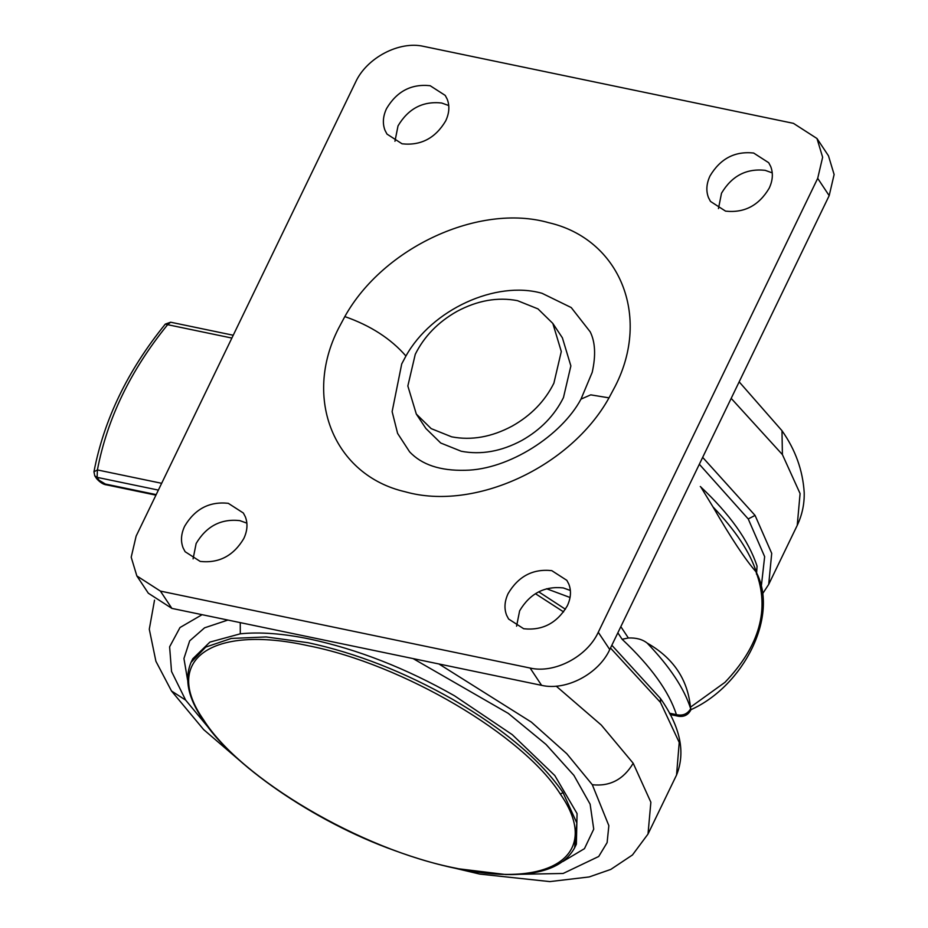 <?xml version="1.0" encoding="UTF-8"?>
<svg xmlns="http://www.w3.org/2000/svg" width="928" height="928" viewBox="0 0 928 928"><rect width="100%" height="100%" fill="white"/><g stroke="black" fill="none" stroke-linecap="round" stroke-linejoin="round"><path stroke-width="1.39" d="M158.363 490.1L97.127 477.363L99.041 480.24L106.836 484.926L155.927 495.146M552.821 323.42L562.391 337.827L570.871 365.922L563.458 397.59C554.515 415.547 540.606 429.85 521.768 440.487C501.282 451.449 481.098 455.033 461.228 451.252L440.742 443.027L425.894 428.492L416.324 414.074L407.844 385.99L415.257 354.322C424.212 336.365 438.109 322.062 456.947 311.414C477.444 300.452 497.617 296.867 517.488 300.66L537.973 308.885L552.821 323.42L561.301 351.515L553.888 383.171C544.945 401.14 531.036 415.442 512.198 426.08C491.712 437.042 471.528 440.626 451.658 436.833L431.172 428.62L416.324 414.074M445.684 120.918C449.303 113.204 449.813 105.978 447.226 99.226L445.231 95.422L430.151 85.712C411.359 83.694 396.813 91.327 386.535 108.599C382.928 116.313 382.406 123.54 384.992 130.291L386.988 134.096L402.068 143.805C420.86 145.824 435.406 138.191 445.684 120.918M448.746 105.548L441.635 102.996C422.843 100.978 408.297 108.611 398.019 125.895L394.957 141.265M769.173 188.233C772.792 180.531 773.302 173.304 770.727 166.553L768.72 162.736L753.64 153.027C734.848 151.009 720.314 158.642 710.024 175.926C706.417 183.628 705.895 190.866 708.482 197.618L710.477 201.422L725.557 211.132C744.36 213.15 758.895 205.517 769.173 188.233M772.235 172.863L765.124 170.323C746.332 168.304 731.798 175.937 721.508 193.221L718.458 208.591M567.298 605.845C570.906 598.131 571.428 590.904 568.841 584.153L566.846 580.348L551.766 570.639C532.974 568.62 518.427 576.253 508.15 593.526C504.53 601.24 504.02 608.466 506.607 615.218L508.602 619.022L523.682 628.732C542.474 630.75 557.02 623.117 567.298 605.845M570.36 590.475L563.25 587.923C544.458 585.916 529.911 593.537 519.634 610.821L516.571 626.191M243.809 538.518C247.416 530.816 247.938 523.578 245.352 516.826L243.356 513.022L228.276 503.312C209.484 501.294 194.938 508.927 184.66 526.211C181.041 533.913 180.531 541.14 183.106 547.891L185.113 551.708L200.193 561.417C218.985 563.435 233.531 555.802 243.809 538.518M246.871 523.148L239.76 520.608C220.968 518.59 206.422 526.222 196.144 543.495L193.082 558.865M136.845 575.928L148.329 593.224L171.889 608.397L541.592 685.34C565.987 691.105 598.664 673.948 609.754 649.565L829.18 195.646L834.121 174.534L828.472 155.8L816.988 138.516L793.428 123.343L423.725 46.4C399.33 40.635 366.653 57.791 355.575 82.174L136.138 536.094L131.196 557.206L136.845 575.928L160.405 591.101L530.108 668.044C554.503 673.809 587.18 656.653 598.27 632.27L817.696 178.35L822.637 157.238L816.988 138.516M580.986 399.133L592.203 372.36C595.95 355.575 595.289 342.061 590.196 331.83L571.23 307.562L542.056 293.306C495.784 280.152 431.694 309.685 405.93 356.027L401.72 363.927L392.126 411.626L397.602 433.399L409.573 451.785C421.695 464.731 440.22 470.902 465.148 470.287C508.938 469.73 561.649 435.418 580.986 399.133L590.718 394.852L609.012 397.857C570.43 467.248 474.452 511.467 405.176 491.77C334.103 475.438 302.714 398.518 338.511 328.419L344.822 316.587C383.403 247.196 479.382 202.977 548.657 222.674C619.73 239.006 651.12 315.926 615.322 386.025L609.012 397.857M690.455 707.194C687.671 679.296 673.241 657.929 647.164 643.081C669.772 666.664 684.284 688.564 690.676 708.76L690.455 707.194L724.954 682.347C759.684 645.981 770.008 609.104 755.949 571.718L756.506 572.588C750.114 552.38 735.602 530.491 712.994 506.908C731.136 538.194 745.462 559.793 755.949 571.718M712.994 506.908L701.116 487.478M570.047 597.493L546.569 588.746M620.82 626.644L628.36 637.988C636.225 637.675 642.489 639.369 647.164 643.081M628.36 637.988L622.131 639.276L617.839 632.815M756.192 572.112C779.346 615.635 743.699 686.047 690.861 709.723L690.78 708.54M105.757 484.126L156.182 494.612M231.872 338.059L167.632 324.684C130.604 370.272 107.207 418.69 97.405 469.939L161.658 483.302M99.041 480.24L96.686 478.72C100.201 482.56 103.588 484.636 106.836 484.926M233.23 335.24L170.648 322.213L167.632 324.684L165.312 324.104C127.762 370.342 103.971 419.572 93.948 471.818L97.405 469.939L97.127 477.363L94.772 475.844L96.686 478.72M761.204 587.32L764.649 556.661L748.235 518.949L699.329 464.255M762.364 594.094L768.709 584.385L771.713 553.366L755.067 515.411L748.235 518.949M755.067 515.411L702.658 457.376M768.709 584.385L797.233 525.376L800.087 493.58L782.408 454.592L731.183 398.367M797.233 525.376C802.186 514.831 804.506 503.858 804.193 492.455C802.79 470.31 795.389 449.72 781.979 430.696L782.408 454.592M610.496 648.022L660.504 702.438L660.423 698.436C680.375 726.786 685.746 752.318 676.547 775.031L648.011 834.04L632.467 854.966L610.798 869.408L589.222 876.937L549.84 881.6L479.811 874.095L455.416 868.318M660.504 702.438L679.226 742.446L676.547 775.031M535.421 593.688L563.609 611.912M556.22 686.152L601.263 725.035L633.198 763.257L650.864 802.244L648.011 834.04M212.431 732.412L185.635 700.095L171.494 690.989L155.904 661.281L149.292 629.219L154.524 600.172M185.635 700.095L171.529 671.466L169.615 646.828L179.997 627.537L202.095 614.684M438.921 663.972L531.35 722.1L566.811 753.733L592.308 784.728C609.928 786.619 623.558 779.462 633.198 763.257M592.308 784.728L608.849 825.653L607.121 842.601L598.722 856.474L563.145 873.468L506.444 874.547M187.595 680.062L183.941 658.532L189.683 640.854L204.566 627.827L227.894 620.055M413.111 658.602L508.266 713.377L546.012 744.418L573.887 775.344L590.127 804.193L593.734 829.156L584.454 848.668L562.902 861.497M240.259 622.618L240.294 633.824C259.91 631.794 283.121 633.546 309.929 639.09C357.883 649.414 406.07 668.311 454.5 695.78L512.268 734.663L554.816 775.553L577.065 813.578L576.369 844.202L574.606 847.832C564.456 866.323 541.523 875.232 505.806 874.547L456.356 868.515C437.076 864.548 416.417 858.528 394.365 850.454C313.351 821.605 229.622 762.932 202.617 719.2L203.568 719.815C161.623 659.854 211.723 624.324 308.061 645.691C402.369 663.996 523.311 735.127 560.326 794.055L563.052 792.628L576.833 823.032L574.606 847.832M563.052 792.628C540.989 760.484 504.217 729.408 452.736 699.41C404.306 671.942 356.12 653.045 308.177 642.721L266.127 636.944L231.258 638.441L205.703 647.106L191.029 662.406L192.792 658.776L209.879 642.118L240.294 633.824M560.326 794.055C602.26 854.015 552.16 889.546 455.822 868.179C361.526 849.874 240.584 778.743 203.568 719.815M609.754 649.565L598.27 632.27M829.18 195.646L817.696 178.35M541.592 685.34L530.108 668.044M171.889 608.397L160.405 591.101M405.93 356.027C390.827 338.674 370.458 325.531 344.822 316.587M669.413 713.191L676.408 714.641L678.577 716.265C683.994 716.996 688.008 715.012 690.629 710.314L690.676 708.76C687.416 714.084 682.672 716.045 676.408 714.641C669.007 691.511 650.922 666.385 622.131 639.276M756.61 573.063L757.062 566.15C748.676 540.63 729.756 514.089 700.304 486.504M93.948 471.818L94.772 475.844M170.648 322.213L165.312 324.104M781.979 430.696L739.164 381.849M538.704 591.832L565.419 609.244M611.83 645.25L660.423 698.436M248.936 768.477L203.661 729.617L171.494 690.989M191.029 662.406C184.173 678.797 188.036 697.728 202.617 719.2M690.629 710.314L690.989 709.584M756.459 574.142L757.062 566.15M678.577 716.265L670.109 714.502"/></g></svg>
